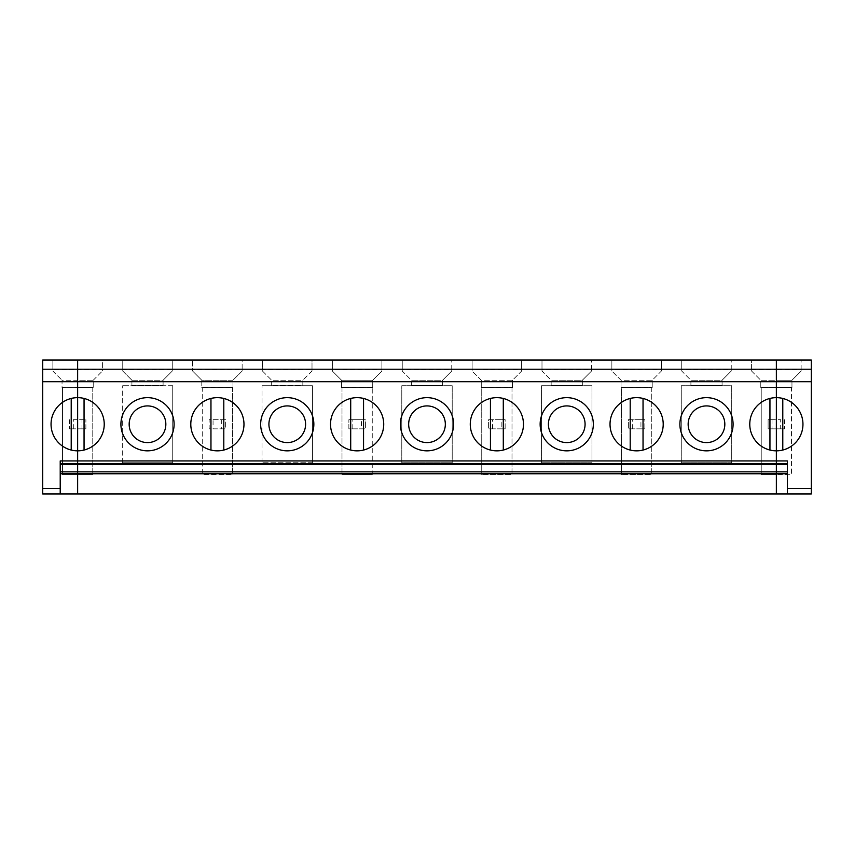 <?xml version="1.0" encoding="UTF-8"?>
<svg xmlns="http://www.w3.org/2000/svg" width="854" height="854" viewBox="0 0 854 854"><rect width="100%" height="100%" fill="white"/><g stroke="black" fill="none" stroke-linecap="round" stroke-linejoin="round"><path stroke-width="0.64" stroke-dasharray="4.27 3.2" d="M73.316 428.836L73.316 419.666L77.639 419.666L77.639 360.057L42.7 360.057L42.7 493.943L77.639 493.943L77.639 428.836L69.387 428.836L77.639 428.836L77.639 360.057L52.873 360.057L52.873 369.643L102.395 369.643L102.395 371.063L102.395 360.057L77.639 360.057L77.639 380.233L62.043 380.233L62.043 387.385L77.639 387.567L62.043 387.567L77.639 387.385L77.639 380.233L77.639 387.567L62.502 387.567L62.502 474.685L77.639 474.685L62.502 474.685L62.502 387.567L77.639 387.567L77.639 474.685L77.639 360.057L52.873 360.057L52.873 369.643M73.316 419.666L85.891 419.666L81.963 419.666L81.963 428.836L85.891 428.836L77.639 428.836L81.963 428.836M69.387 419.666L69.387 428.836L69.387 419.666M60.218 493.943L60.218 460.925M71.213 450.058A26.591 26.591 0 0 1 71.213 398.444L71.213 450.058A26.591 26.591 0 0 0 84.055 450.058L84.055 398.444A26.591 26.591 0 0 1 84.055 450.058M62.043 387.567L77.639 387.567L77.639 474.685L77.639 387.385L93.225 387.385L77.639 387.385L93.225 387.385L77.639 387.385L77.639 380.233L93.225 380.233L93.225 387.567L77.639 387.567L93.225 387.567L93.225 380.233L62.043 380.233L62.043 387.567M71.213 398.444A26.591 26.591 0 0 1 84.055 398.444M52.873 371.063L62.043 380.233L52.873 371.063M801.127 369.643L801.127 360.057L801.127 371.063L791.957 380.233L801.127 371.063L801.127 369.643L776.361 369.643L776.361 474.685L776.361 387.567L791.957 387.567L776.361 387.385L791.957 387.385L791.957 380.233L776.361 380.233L776.361 360.057L77.639 360.057L77.639 380.233L77.639 360.057L102.395 360.057L102.395 369.643M751.605 369.643L776.361 369.643L776.361 360.057L801.127 360.057L776.361 360.057L776.361 387.385L791.957 387.385L776.361 387.567L791.498 387.567L791.498 474.685L776.361 474.685L791.498 474.685L791.498 387.567L776.361 387.567L776.361 380.233L791.957 380.233L791.957 387.385L760.775 387.385L776.361 387.567L776.361 380.233L760.775 380.233L760.775 387.567L776.361 387.385L760.775 387.385L760.775 380.233L776.361 380.233L776.361 360.057L776.361 428.836L784.612 428.836L776.361 428.836L776.361 493.943L811.3 493.943L811.3 360.057L751.605 360.057L751.605 371.063L751.605 360.057L776.361 360.057L776.361 419.666L780.684 419.666L780.684 428.836M787.367 460.925L787.367 493.943M772.037 419.666L768.109 419.666L768.109 428.836L772.037 428.836L772.037 419.666L776.361 419.666L776.361 428.836L768.109 428.836L768.109 419.666L780.684 419.666M782.787 398.444A26.591 26.591 0 0 1 776.361 450.837A26.591 26.591 0 0 1 769.945 398.444A26.591 26.591 0 0 1 782.787 398.444L782.787 450.058M784.612 419.666L784.612 428.836L784.612 419.666M122.752 369.643L122.752 371.063L131.922 380.233L122.752 371.063L122.752 360.057L172.262 360.057L172.262 371.063L163.093 380.233L172.262 371.063L172.262 360.057L122.752 360.057L122.752 369.643L172.262 369.643M131.922 380.233L163.093 380.233L163.093 385.549L163.093 380.233L131.922 380.233L131.922 385.741L163.093 385.741L131.922 385.741L131.922 380.233M213.062 419.666L225.637 419.666L225.637 428.836L209.134 428.836L209.134 419.666L213.062 419.666L213.062 428.836L225.637 428.836L225.637 419.666L209.134 419.666L209.134 428.836L213.062 428.836M772.037 428.836L776.361 428.836L776.361 493.943L77.639 493.943L77.639 419.666L81.963 419.666M232.971 387.385L201.79 387.567L232.971 387.567L201.79 387.567L201.79 380.233L232.971 380.233L232.971 387.385L201.79 387.385L201.79 380.233L192.62 371.063L201.79 380.233L232.971 380.233L232.971 387.385M172.721 385.741L172.721 462.761L122.293 462.761L172.721 462.761L172.721 385.741L122.293 385.741L172.721 385.741M202.249 387.567L232.512 387.567L202.249 387.567L202.249 474.685L232.512 474.685L202.249 474.685L202.249 387.567M210.959 398.444L210.959 450.058A26.591 26.591 0 0 1 210.959 398.444A26.591 26.591 0 0 1 243.977 424.246A26.591 26.591 0 0 1 210.959 450.058M223.801 450.058L223.801 398.444M242.141 369.643L242.141 371.063L232.971 380.233L242.141 371.063L242.141 360.057L192.62 360.057L192.62 371.063L192.62 360.057L242.141 360.057L242.141 369.643L192.62 369.643M174.099 424.246A26.591 26.591 0 0 0 134.217 401.22A26.591 26.591 0 0 0 134.217 447.282A26.591 26.591 0 0 0 174.099 424.246M93.225 380.233L102.395 371.063L93.225 380.233M122.293 462.761L122.293 385.741L122.293 462.761M129.167 424.246A18.34 18.34 0 0 0 156.677 440.13A18.34 18.34 0 0 0 156.677 408.372A18.34 18.34 0 0 0 129.167 424.246M131.922 385.549L163.093 385.549L131.922 385.549M381.887 369.643L381.887 371.063L372.718 380.233L381.887 371.063L381.887 360.057L332.366 360.057L332.366 371.063L341.536 380.233L372.718 380.233L372.718 387.385L341.536 387.567L372.718 387.567L341.536 387.385L372.718 387.385L341.536 387.385L341.536 380.233L341.536 387.567L372.718 387.567L372.718 380.233L341.536 380.233L332.366 371.063L332.366 360.057L381.887 360.057L381.887 369.643L332.366 369.643M312.009 369.643L312.009 360.057L262.498 360.057L262.498 369.643L312.009 369.643L312.009 371.063L302.839 380.233L312.009 371.063L312.009 360.057L262.498 360.057L262.498 371.063L271.668 380.233L302.839 380.233L302.839 385.549L271.668 385.549L302.839 385.549L302.839 380.233L271.668 380.233L262.498 371.063L262.498 369.643M521.634 369.643L521.634 371.063L512.464 380.233L481.282 380.233L472.113 371.063L481.282 380.233L512.464 380.233L521.634 371.063L521.634 360.057L472.113 360.057L472.113 371.063L472.113 360.057L521.634 360.057L521.634 369.643L472.113 369.643M451.755 369.643L451.755 360.057L451.755 371.063L442.585 380.233L411.414 380.233L402.245 371.063L402.245 360.057L451.755 360.057L402.245 360.057L402.245 369.643L451.755 369.643L451.755 371.063L442.585 380.233L442.585 385.549L411.414 385.741L442.585 385.741L442.585 380.233L411.414 380.233L411.414 385.741L442.585 385.549L411.414 385.549L411.414 380.233L402.245 371.063L402.245 369.643M661.38 369.643L661.38 371.063L652.21 380.233L621.029 380.233L611.859 371.063L621.029 380.233L652.21 380.233L661.38 371.063L661.38 360.057L611.859 360.057L611.859 371.063L611.859 360.057L661.38 360.057L661.38 369.643L611.859 369.643M591.502 369.643L591.502 360.057L591.502 371.063L582.332 380.233L551.161 380.233L541.991 371.063L541.991 360.057L591.502 360.057L541.991 360.057L541.991 369.643L591.502 369.643L591.502 371.063L582.332 380.233L582.332 385.549L551.161 385.741L582.332 385.741L582.332 380.233L551.161 380.233L551.161 385.741L582.332 385.549L551.161 385.549L551.161 380.233L541.991 371.063L541.991 369.643M731.248 369.643L731.248 360.057L731.248 371.063L722.078 380.233L690.907 380.233L681.738 371.063L681.738 360.057L731.248 360.057L681.738 360.057L681.738 369.643L731.248 369.643L731.248 371.063L722.078 380.233L722.078 385.549L690.907 385.741L722.078 385.741L722.078 380.233L690.907 380.233L690.907 385.741L722.078 385.549L690.907 385.549L690.907 380.233L681.738 371.063L681.738 369.643M232.512 387.567L232.512 474.685L232.512 387.567M271.668 385.549L271.668 380.233L271.668 385.741L302.839 385.741L271.668 385.549M312.468 462.761L262.039 462.761L312.468 462.761L312.468 385.741L262.039 385.741L312.468 385.741L312.468 462.761M361.445 419.666L365.384 419.666L365.384 428.836L348.87 428.836L348.87 419.666L348.87 428.836L365.384 428.836L365.384 419.666L348.87 419.666L361.445 419.666L361.445 428.836M352.809 428.836L352.809 419.666M262.039 462.761L262.039 385.741L262.039 462.761M363.548 398.444A26.591 26.591 0 0 1 363.548 450.058A26.591 26.591 0 0 1 330.53 424.246A26.591 26.591 0 0 1 363.548 398.444L363.548 450.058M372.259 474.685L341.995 474.685L372.259 474.685L372.259 387.567L341.995 387.567L372.259 387.567L372.259 474.685M313.845 424.246A26.591 26.591 0 0 0 273.963 401.22A26.591 26.591 0 0 0 273.963 447.282A26.591 26.591 0 0 0 313.845 424.246M268.914 424.246A18.34 18.34 0 0 0 296.423 440.13A18.34 18.34 0 0 0 296.423 408.372A18.34 18.34 0 0 0 268.914 424.246M350.706 398.444L350.706 450.058M77.639 474.685L92.766 474.685L77.639 474.685M85.891 428.836L85.891 419.666L85.891 428.836M505.13 428.836L505.13 419.666L488.616 419.666L488.616 428.836L505.13 428.836L505.13 419.666L501.191 419.666L501.191 428.836L505.13 428.836M401.786 385.741L452.214 385.741L452.214 462.761L401.786 462.761L401.786 385.741L401.786 462.761L452.214 462.761L452.214 385.741L401.786 385.741M644.866 428.836L644.866 419.666L628.363 419.666L628.363 428.836L644.866 428.836L644.866 419.666L640.938 419.666L640.938 428.836L644.866 428.836M541.532 385.741L591.961 385.741L591.961 462.761L541.532 462.761L541.532 385.741L541.532 462.761L591.961 462.761L591.961 385.741L541.532 385.741M681.279 385.741L731.707 385.741L731.707 462.761L681.279 462.761L681.279 385.741L681.279 462.761L731.707 462.761L731.707 385.741L681.279 385.741M92.766 387.567L92.766 474.685L92.766 387.567M481.282 380.233L481.282 387.385L512.464 387.385L481.282 387.567L512.464 387.567L481.282 387.567L512.464 387.567L481.282 387.385L481.282 380.233M512.464 380.233L512.464 387.385L512.464 380.233M503.294 398.444A26.591 26.591 0 0 1 503.294 450.058A26.591 26.591 0 0 1 470.276 424.246A26.591 26.591 0 0 1 503.294 398.444L503.294 450.058M453.591 424.246A26.591 26.591 0 0 0 413.699 401.22A26.591 26.591 0 0 0 413.699 447.282A26.591 26.591 0 0 0 453.591 424.246M408.66 424.246A18.34 18.34 0 0 0 436.17 440.13A18.34 18.34 0 0 0 436.17 408.372A18.34 18.34 0 0 0 408.66 424.246M411.414 385.549L442.585 385.549L411.414 385.549M621.029 380.233L621.029 387.385L652.21 387.385L621.029 387.567L652.21 387.567L621.029 387.567L652.21 387.567L621.029 387.385L621.029 380.233M652.21 380.233L652.21 387.385L652.21 380.233M643.041 398.444A26.591 26.591 0 0 1 643.041 450.058A26.591 26.591 0 0 1 610.023 424.246A26.591 26.591 0 0 1 643.041 398.444L643.041 450.058M593.338 424.246A26.591 26.591 0 0 0 553.445 401.22A26.591 26.591 0 0 0 553.445 447.282A26.591 26.591 0 0 0 593.338 424.246M548.407 424.246A18.34 18.34 0 0 0 575.916 440.13A18.34 18.34 0 0 0 575.916 408.372A18.34 18.34 0 0 0 548.407 424.246M551.161 385.549L582.332 385.549L551.161 385.549M751.605 371.063L760.775 380.233L751.605 371.063M760.775 387.567L776.361 387.567L760.775 387.567M733.084 424.246A26.591 26.591 0 0 0 693.192 401.22A26.591 26.591 0 0 0 693.192 447.282A26.591 26.591 0 0 0 733.084 424.246M688.153 424.246A18.34 18.34 0 0 0 715.663 440.13A18.34 18.34 0 0 0 715.663 408.372A18.34 18.34 0 0 0 688.153 424.246M690.907 385.549L722.078 385.549L690.907 385.549M776.361 387.567L776.361 474.685L776.361 387.567L761.234 387.567L761.234 474.685L776.361 474.685L761.234 474.685L761.234 387.567L776.361 387.567M769.945 398.444L769.945 450.058M651.751 387.567L651.751 474.685L621.488 474.685L651.751 474.685L651.751 387.567L621.488 387.567L621.488 474.685L621.488 387.567L651.751 387.567M640.938 428.836L628.363 428.836L628.363 419.666L640.938 419.666M632.302 428.836L632.302 419.666M630.199 398.444L630.199 450.058M512.005 387.567L512.005 474.685L481.741 474.685L512.005 474.685L512.005 387.567L481.741 387.567L481.741 474.685L481.741 387.567L512.005 387.567M501.191 428.836L488.616 428.836L488.616 419.666L501.191 419.666M492.555 428.836L492.555 419.666M490.452 398.444L490.452 450.058M341.995 387.567L341.995 474.685L341.995 387.567M221.698 419.666L221.698 428.836"/><path stroke-width="1.28" d="M60.218 463.626L77.639 463.626L77.639 460.925L60.218 460.925L60.218 493.943L42.7 493.943L42.7 360.057L77.639 360.057L77.639 397.654A26.591 26.591 0 0 0 51.048 424.246A26.591 26.591 0 0 0 77.639 450.837L77.639 460.925L776.361 460.925L776.361 463.626L787.367 463.626M60.218 493.943L776.361 493.943L776.361 473.767L60.218 473.767M60.218 464.501L77.639 464.501L77.639 463.626L77.639 493.943L77.639 471.835L776.361 471.835L776.361 473.767L787.367 473.767M71.213 398.444L71.213 450.058M60.218 471.835L77.639 471.835L77.639 464.501L776.361 464.501L776.361 397.654A26.591 26.591 0 0 1 802.952 424.246A26.591 26.591 0 0 1 776.361 450.837A26.591 26.591 0 0 1 749.769 424.246A26.591 26.591 0 0 1 776.361 397.654L776.361 381.717L811.3 381.717L811.3 493.943L787.367 493.943L787.367 460.925L776.361 460.925L776.361 360.057L77.639 360.057L77.639 381.717L42.7 381.717M811.3 381.717L811.3 369.227L42.7 369.227M811.3 369.227L811.3 360.057L776.361 360.057L776.361 381.717L77.639 381.717L77.639 463.626L776.361 463.626L776.361 493.943L787.367 493.943M782.787 450.058L782.787 398.444M77.639 397.654L77.639 450.837A26.591 26.591 0 0 0 104.231 424.246A26.591 26.591 0 0 0 77.639 397.654M210.959 398.444L210.959 450.058M787.367 464.501L776.361 464.501L776.361 471.835L787.367 471.835M190.794 424.246A26.591 26.591 0 0 1 230.676 401.22A26.591 26.591 0 0 1 230.676 447.282A26.591 26.591 0 0 1 190.794 424.246M84.055 450.058L84.055 398.444M129.167 424.246A18.34 18.34 0 0 0 156.677 440.13A18.34 18.34 0 0 0 156.677 408.372A18.34 18.34 0 0 0 129.167 424.246M330.53 424.246A26.591 26.591 0 0 1 370.422 401.22A26.591 26.591 0 0 1 370.422 447.282A26.591 26.591 0 0 1 330.53 424.246M223.801 450.058L223.801 398.444M268.914 424.246A18.34 18.34 0 0 0 296.423 440.13A18.34 18.34 0 0 0 296.423 408.372A18.34 18.34 0 0 0 268.914 424.246M350.706 398.444L350.706 450.058M174.099 424.246A26.591 26.591 0 0 0 134.217 401.22A26.591 26.591 0 0 0 134.217 447.282A26.591 26.591 0 0 0 174.099 424.246M313.845 424.246A26.591 26.591 0 0 0 273.963 401.22A26.591 26.591 0 0 0 273.963 447.282A26.591 26.591 0 0 0 313.845 424.246M470.276 424.246A26.591 26.591 0 0 1 510.169 401.22A26.591 26.591 0 0 1 510.169 447.282A26.591 26.591 0 0 1 470.276 424.246M453.591 424.246A26.591 26.591 0 0 0 413.699 401.22A26.591 26.591 0 0 0 413.699 447.282A26.591 26.591 0 0 0 453.591 424.246M610.023 424.246A26.591 26.591 0 0 1 649.915 401.22A26.591 26.591 0 0 1 649.915 447.282A26.591 26.591 0 0 1 610.023 424.246M593.338 424.246A26.591 26.591 0 0 0 553.445 401.22A26.591 26.591 0 0 0 553.445 447.282A26.591 26.591 0 0 0 593.338 424.246M733.084 424.246A26.591 26.591 0 0 0 693.192 401.22A26.591 26.591 0 0 0 693.192 447.282A26.591 26.591 0 0 0 733.084 424.246M408.66 424.246A18.34 18.34 0 0 0 436.17 440.13A18.34 18.34 0 0 0 436.17 408.372A18.34 18.34 0 0 0 408.66 424.246M548.407 424.246A18.34 18.34 0 0 0 575.916 440.13A18.34 18.34 0 0 0 575.916 408.372A18.34 18.34 0 0 0 548.407 424.246M688.153 424.246A18.34 18.34 0 0 0 715.663 440.13A18.34 18.34 0 0 0 715.663 408.372A18.34 18.34 0 0 0 688.153 424.246M643.041 450.058L643.041 398.444M769.945 398.444L769.945 450.058M503.294 450.058L503.294 398.444M630.199 398.444L630.199 450.058M363.548 450.058L363.548 398.444M490.452 398.444L490.452 450.058M60.218 488.435L42.7 488.435M811.3 488.435L787.367 488.435"/></g></svg>
